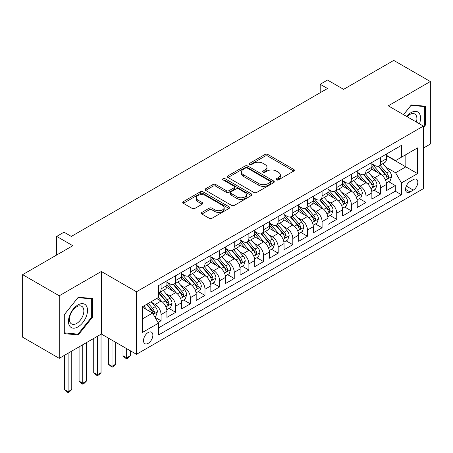 <?xml version="1.0" encoding="UTF-8"?>
<svg xmlns="http://www.w3.org/2000/svg" width="453" height="453" viewBox="0 0 453 453"><rect width="100%" height="100%" fill="white"/><g stroke="black" fill="none" stroke-linecap="round" stroke-linejoin="round"><path stroke-width="0.68" d="M276.46 179.892A1.421 0.821 0 0 0 278.47 179.892L293.742 171.075A2.033 1.172 0 0 0 294.337 170.249A2.033 1.172 0 0 0 293.742 169.416L267.876 154.484A2.033 1.172 0 0 0 264.999 154.484L249.733 163.301A1.421 0.821 0 0 0 249.32 163.878A1.421 0.821 0 0 0 249.733 164.462A1.421 0.821 0 0 0 251.743 164.462L253.72 163.318A6.501 3.754 0 0 1 262.916 163.318L265.073 164.564A6.501 3.754 0 0 1 266.976 167.219A6.501 3.754 0 0 1 265.073 169.875L263.097 171.013A1.421 0.821 0 0 0 262.678 171.596A1.421 0.821 0 0 0 263.097 172.174A1.421 0.821 0 0 0 265.107 172.174L267.083 171.036A6.501 3.754 0 0 1 276.279 171.036L278.436 172.276A6.501 3.754 0 0 1 280.339 174.932A6.501 3.754 0 0 1 278.436 177.587L276.46 178.731A1.421 0.821 0 0 0 276.041 179.309A1.421 0.821 0 0 0 276.46 179.892L276.46 178.731M148.182 343.323A6.625 3.822 120 0 0 152.508 337.485A6.625 3.822 120 0 0 151.495 332.179A6.625 3.822 120 0 0 148.182 332.508A6.625 3.822 120 0 0 143.85 338.346A6.625 3.822 120 0 0 144.869 343.651A6.625 3.822 120 0 0 148.182 343.323M201.919 212.389A2.033 1.172 0 0 0 201.325 213.221A2.033 1.172 0 0 0 201.919 214.048L209.178 218.238A2.033 1.172 0 0 0 212.049 218.238L229.008 208.448A2.033 1.172 0 0 0 229.603 207.621A2.033 1.172 0 0 0 229.008 206.789L203.142 191.857A2.033 1.172 0 0 0 200.266 191.857L183.312 201.647A2.033 1.172 0 0 0 182.718 202.474A2.033 1.172 0 0 0 183.312 203.306L192.078 208.369A2.033 1.172 0 0 0 194.949 208.369L202.208 204.178A2.033 1.172 0 0 0 202.802 203.346A2.033 1.172 0 0 0 202.208 202.519L197.859 200.011A5.436 3.137 0 0 1 196.268 197.791A5.436 3.137 0 0 1 199.626 194.892A5.436 3.137 0 0 1 205.549 195.571L222.576 205.402A5.436 3.137 0 0 1 224.167 207.621A5.436 3.137 0 0 1 220.815 210.52A5.436 3.137 0 0 1 214.886 209.841L212.049 208.199A2.033 1.172 0 0 0 209.178 208.199L201.919 212.389L201.919 214.048M423.396 148.086L430.35 144.071L430.35 81.529L393.753 60.402L343.612 89.349L327.508 80.051L320.192 84.275L327.508 88.499L71.325 236.409L64.003 232.185L56.687 236.409L56.687 255.005M59.247 295.781L59.247 358.329L101.336 334.031L101.336 271.483L59.247 295.781L22.65 274.654L72.791 245.707L56.687 236.409M101.336 271.483L136.472 291.766L423.396 126.11L423.396 188.658L136.472 354.314L136.472 291.766M430.35 81.529L388.261 105.826L423.396 126.11M253.867 192.44A2.033 1.172 0 0 0 256.738 192.44L273.697 182.65A2.033 1.172 0 0 0 274.291 181.817A2.033 1.172 0 0 0 273.697 180.99L247.831 166.058A2.033 1.172 0 0 0 244.954 166.058L228.001 175.843A2.033 1.172 0 0 0 227.406 176.676A2.033 1.172 0 0 0 228.001 177.508L253.867 192.44M223.612 180.198A1.421 0.821 0 0 1 225.056 180.396L225.056 178.709L251.353 193.89A2.033 1.172 0 0 1 251.947 194.722A2.033 1.172 0 0 1 251.353 195.549L234.394 205.339A2.033 1.172 0 0 1 231.523 205.339L205.656 190.407L205.656 188.748A2.033 1.172 0 0 0 205.062 189.575A2.033 1.172 0 0 0 205.656 190.407M205.656 188.748L212.91 184.558A2.033 1.172 0 0 1 215.787 184.558L226.274 190.611A2.033 1.172 0 0 0 229.15 190.611L233.963 187.836A2.033 1.172 0 0 0 234.558 187.004A2.033 1.172 0 0 0 233.963 186.177L223.04 179.869A1.421 0.821 0 0 1 222.627 179.286A1.421 0.821 0 0 1 223.505 178.527A1.421 0.821 0 0 1 225.056 178.709M59.247 358.329L22.65 337.196L22.65 274.654M158.023 322.513L161.064 320.758L154.988 317.253M151.534 302.327L155.209 304.444A8.279 4.779 60 0 1 161.064 314.586L166.919 311.205L166.919 317.377L175.702 312.31L169.043 308.459M166.172 293.872L169.847 295.996A8.279 4.779 60 0 1 175.702 306.137L181.557 302.757L181.557 308.923L190.339 303.855L183.68 300.011M180.809 285.418L184.484 287.542A8.279 4.779 60 0 1 190.339 297.683L196.194 294.303L196.194 300.475L204.983 295.401L198.318 291.556M195.447 276.97L199.127 279.093A8.279 4.779 60 0 1 204.983 289.235L210.838 285.854L210.838 292.021L219.62 286.953L212.961 283.108M210.09 268.516L213.765 270.639A8.279 4.779 60 0 1 219.62 280.781L225.475 277.4L225.475 283.572L234.258 278.499L227.599 274.654M224.728 260.067L228.403 262.185A8.279 4.779 60 0 1 234.258 272.332L240.113 268.946L240.113 275.118L248.895 270.05L242.236 266.2M239.365 251.613L243.04 253.737A8.279 4.779 60 0 1 248.895 263.878L254.756 260.498L254.756 266.664L263.538 261.596L256.874 257.751M254.008 243.159L257.683 245.283A8.279 4.779 60 0 1 263.538 255.424L269.393 252.044L269.393 258.216L278.176 253.142L271.517 249.297M268.646 234.711L272.321 236.834A8.279 4.779 60 0 1 278.176 246.976L284.031 243.595L284.031 249.762L292.814 244.694L286.154 240.849M283.284 226.257L286.959 228.38A8.279 4.779 60 0 1 292.814 238.521L298.669 235.141L298.669 241.313L307.457 236.239L300.792 232.395M297.921 217.808L301.596 219.926A8.279 4.779 60 0 1 307.457 230.073L313.312 226.687L313.312 232.859L322.094 227.791L315.435 223.941M312.564 209.354L316.239 211.477A8.279 4.779 60 0 1 322.094 221.619L327.949 218.238L327.949 224.405L336.732 219.337L330.073 215.492M327.202 200.9L330.877 203.023A8.279 4.779 60 0 1 336.732 213.165L342.587 209.784L342.587 215.956L351.369 210.883L344.71 207.038M341.839 192.451L345.514 194.575A8.279 4.779 60 0 1 351.369 204.716L357.23 201.336L357.23 207.502L366.013 202.434L359.348 198.59M356.477 183.997L360.158 186.121A8.279 4.779 60 0 1 366.013 196.262L371.868 192.882L371.868 199.054L380.65 193.98L380.65 187.814A8.279 4.779 -120 0 0 374.795 177.667L371.12 175.549M373.991 190.135L380.65 193.98M166.919 311.205A8.279 4.779 -120 0 0 161.064 301.064L156.67 298.533M181.557 302.757A8.279 4.779 -120 0 0 175.702 292.615L166.647 287.389M196.194 294.303A8.279 4.779 -120 0 0 190.339 284.161L181.291 278.935M210.838 285.854A8.279 4.779 -120 0 0 204.983 275.713L195.928 270.481M225.475 277.4A8.279 4.779 -120 0 0 219.62 267.259L210.566 262.032M240.113 268.946A8.279 4.779 -120 0 0 234.258 258.805L225.203 253.578M254.756 260.498A8.279 4.779 -120 0 0 248.895 250.356L239.847 245.13M269.393 252.044A8.279 4.779 -120 0 0 263.538 241.902L254.484 236.676M284.031 243.595A8.279 4.779 -120 0 0 278.176 233.454L269.122 228.221M298.669 235.141A8.279 4.779 -120 0 0 292.814 224.999L283.759 219.773M313.312 226.687A8.279 4.779 -120 0 0 307.457 216.545L298.402 211.319M327.949 218.238A8.279 4.779 -120 0 0 322.094 208.097L313.04 202.87M342.587 209.784A8.279 4.779 -120 0 0 336.732 199.643L327.678 194.416M357.23 201.336A8.279 4.779 -120 0 0 351.369 191.194L342.321 185.962M371.868 192.882A8.279 4.779 -120 0 0 366.013 182.74L356.958 177.514M413.295 179.614L410.073 181.472A6.416 3.703 120 0 0 405.882 187.129A6.416 3.703 120 0 0 406.868 192.27A6.416 3.703 120 0 0 410.073 191.953L413.295 190.096A6.416 3.703 120 0 0 417.49 184.439A6.416 3.703 120 0 0 416.505 179.297A6.416 3.703 120 0 0 413.295 179.614M142.327 318.986L152.57 313.068L158.425 323.21L158.425 335.044L401.437 194.739L401.437 182.91L395.582 172.769L385.758 167.095M158.425 323.21L142.327 332.508L142.327 306.811L158.425 297.513L158.425 285.684L401.437 145.385L401.437 157.214L417.541 147.916L417.541 173.612L401.437 182.91M166.919 282.134L169.847 283.821A8.279 4.779 60 0 0 173.986 284.235L179.841 280.854A8.279 4.779 -120 0 0 181.557 277.06L181.557 272.327M181.557 273.68L184.484 275.373A8.279 4.779 60 0 0 188.624 275.781L194.484 272.4A8.279 4.779 -120 0 0 196.194 268.612L196.194 263.878M196.194 265.231L199.127 266.919A8.279 4.779 60 0 0 203.267 267.332L209.122 263.952A8.279 4.779 -120 0 0 210.838 260.158L210.838 255.424M210.838 256.777L213.765 258.47A8.279 4.779 60 0 0 217.904 258.878L223.759 255.498A8.279 4.779 -120 0 0 225.475 251.709L225.475 246.976M225.475 248.323L228.403 250.016A8.279 4.779 60 0 0 232.542 250.424L238.397 247.044A8.279 4.779 -120 0 0 240.113 243.255L240.113 238.521M240.113 239.875L243.04 241.562A8.279 4.779 60 0 0 247.185 241.976L253.04 238.595A8.279 4.779 -120 0 0 254.756 234.801L254.756 230.067M254.756 231.421L257.683 233.114A8.279 4.779 60 0 0 261.823 233.522L267.678 230.141A8.279 4.779 -120 0 0 269.393 226.353L269.393 221.619M269.393 222.972L272.321 224.66A8.279 4.779 60 0 0 276.46 225.073L282.315 221.693A8.279 4.779 -120 0 0 284.031 217.899L284.031 213.165M284.031 214.518L286.959 216.211A8.279 4.779 60 0 0 291.098 216.619L296.958 213.238A8.279 4.779 -120 0 0 298.669 209.45L298.669 204.716M298.669 206.064L301.596 207.757A8.279 4.779 60 0 0 305.741 208.165L311.596 204.784A8.279 4.779 -120 0 0 313.312 200.996L313.312 196.262M313.312 197.616L316.239 199.303A8.279 4.779 60 0 0 320.379 199.716L326.234 196.336A8.279 4.779 -120 0 0 327.949 192.542L327.949 187.808M327.949 189.161L330.877 190.855A8.279 4.779 60 0 0 335.016 191.262L340.871 187.882A8.279 4.779 -120 0 0 342.587 184.094L342.587 179.36M342.587 180.713L345.514 182.4A8.279 4.779 60 0 0 349.659 182.814L355.514 179.433A8.279 4.779 -120 0 0 357.23 175.639L357.23 170.906M357.23 172.259L360.158 173.952A8.279 4.779 60 0 0 364.297 174.36L370.152 170.979A8.279 4.779 -120 0 0 371.868 167.191L371.868 162.457M158.425 327.944L395.288 191.194L395.288 185.532L386.505 190.6L386.505 184.428A8.279 4.779 -120 0 0 380.65 174.286L371.596 169.06M371.868 163.81L374.795 165.498A8.279 4.779 -120 0 0 378.935 165.906A8.279 4.779 -120 0 0 380.65 162.117L380.65 157.384M378.935 165.906L384.79 162.525A8.279 4.779 -120 0 0 386.505 158.737L386.505 154.003M161.064 284.161L161.064 288.895A8.279 4.779 60 0 1 159.348 292.683A8.279 4.779 60 0 1 158.425 293.023M159.348 292.683L165.203 289.303A8.279 4.779 -120 0 0 166.919 285.515L166.919 280.781M175.702 275.707L175.702 280.441A8.279 4.779 60 0 1 173.986 284.235M190.339 267.259L190.339 271.993A8.279 4.779 60 0 1 188.624 275.781M204.983 258.805L204.983 263.538A8.279 4.779 60 0 1 203.267 267.332M219.62 250.356L219.62 255.09A8.279 4.779 60 0 1 217.904 258.878M234.258 241.902L234.258 246.636A8.279 4.779 60 0 1 232.542 250.424M248.895 233.448L248.895 238.182A8.279 4.779 60 0 1 247.185 241.976M263.538 224.999L263.538 229.733A8.279 4.779 60 0 1 261.823 233.522M278.176 216.545L278.176 221.279A8.279 4.779 60 0 1 276.46 225.073M292.814 208.097L292.814 212.831A8.279 4.779 60 0 1 291.098 216.619M307.457 199.643L307.457 204.377A8.279 4.779 60 0 1 305.741 208.165M322.094 191.189L322.094 195.923A8.279 4.779 60 0 1 320.379 199.716M336.732 182.74L336.732 187.474A8.279 4.779 60 0 1 335.016 191.262M351.369 174.286L351.369 179.02A8.279 4.779 60 0 1 349.659 182.814M366.013 165.838L366.013 170.571A8.279 4.779 60 0 1 364.297 174.36M366.013 196.262L366.013 202.434M351.369 204.716L351.369 210.883M336.732 213.165L336.732 219.337M322.094 221.619L322.094 227.791M307.457 230.073L307.457 236.239M292.814 238.521L292.814 244.694M278.176 246.976L278.176 253.142M263.538 255.424L263.538 261.596M248.895 263.878L248.895 270.05M234.258 272.332L234.258 278.499M219.62 280.781L219.62 286.953M204.983 289.235L204.983 295.401M190.339 297.683L190.339 303.855M175.702 306.137L175.702 312.31M161.064 314.586L161.064 320.758M152.57 313.068L142.327 307.151M395.582 172.769L405.831 166.851L405.831 154.683L417.541 147.916M386.505 155.696L417.541 173.612M386.505 155.356L395.582 160.594L401.437 157.214M101.336 334.031L136.472 354.314M320.192 84.275L320.192 92.729M388.629 181.681L395.288 185.532M395.288 191.194L401.437 194.739M423.396 127.599L425.446 125.051L425.446 106.217L411.318 104.954L403.532 114.643M64.15 333.64L78.278 334.903L92.406 317.332L92.406 298.493L78.278 297.23L64.15 314.807L64.15 333.64M424.716 124.626L425.446 125.051M91.676 316.907L92.406 317.332M76.784 334.042L78.278 334.903M277.026 180.09L278.436 179.28A6.501 3.754 0 0 0 280.339 176.625L280.339 174.932M266.976 167.219L266.976 168.907A6.501 3.754 0 0 1 265.073 171.562L263.663 172.378M293.714 171.092L267.876 156.172A2.033 1.172 0 0 0 264.999 156.172L250.299 164.66M273.669 182.667L247.831 167.746A2.033 1.172 0 0 0 244.954 167.746L228.029 177.519M270.101 182.4A1.421 0.821 0 0 0 270.52 181.817A1.421 0.821 0 0 0 270.101 181.24L247.4 168.131A1.421 0.821 0 0 0 245.384 168.131L243.306 169.331A6.501 3.754 0 0 0 241.398 171.987A6.501 3.754 0 0 0 243.306 174.643L258.822 183.601A6.501 3.754 0 0 0 268.017 183.601L270.101 182.4L270.101 184.088A1.421 0.821 0 0 0 270.52 183.51L270.52 181.817M241.398 171.987L241.398 173.68A6.501 3.754 0 0 0 243.306 176.336L243.306 174.643M270.101 184.088L268.017 185.294A6.501 3.754 0 0 1 258.822 185.294L243.306 176.336M205.685 190.419L212.91 186.245L212.91 184.558M234.558 187.004L234.558 188.697A2.033 1.172 0 0 1 233.963 189.524L229.15 192.304A2.033 1.172 0 0 1 226.274 192.304L215.787 186.245A2.033 1.172 0 0 0 212.91 186.245M225.056 180.396L251.324 195.566M237.162 196.896A5.436 3.137 0 0 0 243.085 197.576A5.436 3.137 0 0 0 246.438 194.677A5.436 3.137 0 0 0 244.846 192.457L238.85 188.997A2.033 1.172 0 0 0 235.973 188.997L231.16 191.772A2.033 1.172 0 0 0 230.566 192.604A2.033 1.172 0 0 0 231.16 193.431L237.162 196.896L237.162 198.59A5.436 3.137 0 0 0 243.085 199.269A5.436 3.137 0 0 0 246.438 196.37L246.438 194.677M230.566 192.604L230.566 194.292A2.033 1.172 0 0 0 231.16 195.124L231.16 193.431M237.162 198.59L231.16 195.124M224.167 207.621L224.167 209.309A5.436 3.137 0 0 1 220.815 212.208A5.436 3.137 0 0 1 214.886 211.528L212.049 209.892A2.033 1.172 0 0 0 209.178 209.892L201.947 214.065M196.268 197.791L196.268 199.479A5.436 3.137 0 0 0 197.859 201.698L197.859 200.011M202.18 204.195L197.859 201.698M228.98 208.465L203.142 193.55A2.033 1.172 0 0 0 200.266 193.55L183.34 203.323M386.381 182.978L390.163 180.798L391.63 176.568A5.487 3.165 -120 0 0 389.495 171.421L382.802 163.675M381.466 174.824L373.532 165.639A15.838 9.145 -120 0 0 371.868 163.901M377.111 172.248L372.677 167.112A13.148 7.588 -120 0 0 371.868 166.228M378.187 166.206L384.954 174.037A5.487 3.165 60 0 1 386.913 177.819L387.309 178.471L388.051 178.363L388.668 176.806A5.487 3.165 -120 0 0 386.709 173.023L380.022 165.283M378.589 166.075L385.854 174.496A2.797 1.614 60 0 1 386.562 175.588L388.668 176.806M419.461 123.839A13.454 7.769 120 0 0 411.024 112.633A13.454 7.769 120 0 0 406.618 116.427M416.386 122.067A10.187 5.883 120 0 0 414.784 114.026A10.187 5.883 120 0 0 409.693 114.53A10.187 5.883 120 0 0 407.026 116.659M403.561 114.66L411.024 105.368L424.716 106.591L424.716 124.841L423.396 126.483M423.804 106.07L424.716 106.591M86.229 316.636A13.454 7.769 120 0 0 82.746 303.635A13.454 7.769 120 0 0 69.745 315.163A13.454 7.769 120 0 0 73.227 328.159A13.454 7.769 120 0 0 86.229 316.636M82.893 315.684A10.187 5.883 120 0 0 81.744 306.307A10.187 5.883 120 0 0 70.413 314.569A10.187 5.883 120 0 0 71.557 323.952A10.187 5.883 120 0 0 82.893 315.684M64.298 332.927L64.298 314.676L77.984 297.649L91.676 298.872L91.676 317.123L77.984 334.15L64.15 332.842M90.764 298.346L91.676 298.872M371.743 191.432L375.526 189.246L376.992 185.022A5.487 3.165 -120 0 0 374.852 179.869L368.164 172.129M366.822 183.272L358.895 174.094A15.838 9.145 -120 0 0 357.23 172.35M362.474 180.696L358.04 175.56A13.148 7.588 -120 0 0 357.23 174.677M363.549 174.66L370.316 182.491A5.487 3.165 60 0 1 372.27 186.268L372.672 186.919L373.414 186.817L374.025 185.254A5.487 3.165 -120 0 0 372.072 181.477L365.384 173.731M363.946 174.53L371.217 182.944A2.797 1.614 60 0 1 371.919 184.037L374.025 185.254M357.106 199.886L360.888 197.701L362.349 193.471A5.487 3.165 -120 0 0 360.214 188.323L353.527 180.577M352.185 191.727L344.252 182.542A15.838 9.145 -120 0 0 342.587 180.804M347.836 189.15L343.397 184.014A13.148 7.588 -120 0 0 342.587 183.131M348.912 183.108L355.679 190.94A5.487 3.165 60 0 1 357.632 194.722L358.029 195.373L358.77 195.266L359.388 193.708A5.487 3.165 -120 0 0 357.434 189.926L350.747 182.185M349.308 182.984L356.579 191.398A2.797 1.614 60 0 1 357.281 192.491L359.388 193.708M342.468 208.335L346.251 206.149L347.711 201.925A5.487 3.165 -120 0 0 345.577 196.772L338.884 189.031M337.547 200.181L329.614 190.996A15.838 9.145 -120 0 0 327.949 189.252M333.198 197.604L328.759 192.463A13.148 7.588 -120 0 0 327.949 191.579M334.274 191.562L341.035 199.394A5.487 3.165 60 0 1 342.995 203.176L343.391 203.822L344.133 203.72L344.75 202.157A5.487 3.165 -120 0 0 342.791 198.38L336.103 190.634M334.671 191.432L341.941 199.852A2.797 1.614 60 0 1 342.644 200.945L344.75 202.157M327.825 216.789L331.607 214.603L333.074 210.379A5.487 3.165 -120 0 0 330.933 205.226L324.246 197.48M322.91 208.629L314.977 199.445A15.838 9.145 -120 0 0 313.312 197.706M318.555 206.053L314.122 200.917A13.148 7.588 -120 0 0 313.312 200.033M319.631 200.011L326.398 207.848A5.487 3.165 60 0 1 328.351 211.625L328.753 212.276L329.495 212.174L330.112 210.611A5.487 3.165 -120 0 0 328.153 206.834L321.466 199.088M320.028 199.886L327.298 208.301A2.797 1.614 60 0 1 328.006 209.394L330.112 210.611M313.187 225.237L316.97 223.057L318.431 218.827A5.487 3.165 -120 0 0 316.296 213.68L309.609 205.934M308.267 217.083L300.333 207.899A15.838 9.145 -120 0 0 298.669 206.155M303.918 214.507L299.478 209.371A13.148 7.588 -120 0 0 298.669 208.488M304.994 208.465L311.76 216.296A5.487 3.165 60 0 1 313.714 220.079L314.116 220.73L314.858 220.622L315.469 219.065A5.487 3.165 -120 0 0 313.516 215.283L306.828 207.542M305.39 208.335L312.661 216.755A2.797 1.614 60 0 1 313.363 217.848L315.469 219.065M298.55 233.691L302.332 231.506L303.793 227.281A5.487 3.165 -120 0 0 301.658 222.129L294.971 214.388M293.629 225.532L285.696 216.353A15.838 9.145 -120 0 0 284.031 214.609M289.28 222.955L284.841 217.819A13.148 7.588 -120 0 0 284.031 216.936M290.356 216.919L297.117 224.75A5.487 3.165 60 0 1 299.076 228.527L299.473 229.178L300.214 229.076L300.832 227.514A5.487 3.165 -120 0 0 298.878 223.737L292.185 215.99M290.752 216.789L298.023 225.203A2.797 1.614 60 0 1 298.725 226.296L300.832 227.514M283.906 242.145L287.689 239.96L289.156 235.73A5.487 3.165 -120 0 0 287.021 230.583L280.328 222.836M278.991 233.986L271.058 224.801A15.838 9.145 -120 0 0 269.393 223.063M274.637 231.409L270.203 226.274A13.148 7.588 -120 0 0 269.393 225.39M275.713 225.368L282.479 233.199A5.487 3.165 60 0 1 284.439 236.981L284.835 237.632L285.577 237.525L286.194 235.968A5.487 3.165 -120 0 0 284.235 232.185L277.547 224.445M276.115 225.243L283.38 233.657A2.797 1.614 60 0 1 284.088 234.75L286.194 235.968M269.269 250.594L273.051 248.408L274.518 244.184A5.487 3.165 -120 0 0 272.378 239.031L265.69 231.29M264.348 242.44L256.421 233.255A15.838 9.145 -120 0 0 254.756 231.511M259.999 239.864L255.566 234.722A13.148 7.588 -120 0 0 254.756 233.839M261.075 233.822L267.842 241.653A5.487 3.165 60 0 1 269.795 245.435L270.198 246.081L270.939 245.979L271.557 244.416A5.487 3.165 -120 0 0 269.597 240.639L262.91 232.893M261.472 233.691L268.742 242.112A2.797 1.614 60 0 1 269.45 243.204L271.557 244.416M254.631 259.048L258.414 256.862L259.875 252.638A5.487 3.165 -120 0 0 257.74 247.485L251.053 239.739M249.711 250.888L241.777 241.704A15.838 9.145 -120 0 0 240.113 239.965M245.362 248.312L240.922 243.176A13.148 7.588 -120 0 0 240.113 242.293M246.438 242.27L253.204 250.107A5.487 3.165 60 0 1 255.158 253.884L255.56 254.535L256.296 254.433L256.913 252.87A5.487 3.165 -120 0 0 254.96 249.093L248.272 241.347M246.834 242.145L254.105 250.56A2.797 1.614 60 0 1 254.807 251.653L256.913 252.87M239.994 267.497L243.776 265.316L245.237 261.087A5.487 3.165 -120 0 0 243.102 255.939L236.415 248.193M235.073 259.343L227.14 250.158A15.838 9.145 -120 0 0 225.475 248.414M230.724 256.766L226.285 251.63A13.148 7.588 -120 0 0 225.475 250.747M231.8 250.724L238.561 258.555A5.487 3.165 60 0 1 240.52 262.338L240.917 262.989L241.659 262.882L242.276 261.324A5.487 3.165 -120 0 0 240.322 257.542L233.629 249.801M232.196 250.594L239.467 259.014A2.797 1.614 60 0 1 240.169 260.107L242.276 261.324M225.351 275.951L229.133 273.765L230.6 269.541A5.487 3.165 -120 0 0 228.459 264.388L221.772 256.647M220.435 267.791L212.502 258.612A15.838 9.145 -120 0 0 210.838 256.868M216.081 265.215L211.647 260.079A13.148 7.588 -120 0 0 210.838 259.195M217.157 259.178L223.924 267.01A5.487 3.165 60 0 1 225.877 270.786L226.279 271.438L227.021 271.336L227.638 269.773A5.487 3.165 -120 0 0 225.679 265.996L218.992 258.25M217.559 259.048L224.824 267.463A2.797 1.614 60 0 1 225.532 268.555L227.638 269.773M210.713 284.405L214.496 282.219L215.956 277.989A5.487 3.165 -120 0 0 213.822 272.842L207.134 265.096M205.792 276.245L197.859 267.06A15.838 9.145 -120 0 0 196.194 265.322M201.443 273.669L197.01 268.533A13.148 7.588 -120 0 0 196.194 267.649M202.519 267.627L209.286 275.458A5.487 3.165 60 0 1 211.24 279.241L211.642 279.892L212.383 279.784L212.995 278.227A5.487 3.165 -120 0 0 211.041 274.444L204.354 266.704M202.916 267.502L210.186 275.917A2.797 1.614 60 0 1 210.888 277.01L212.995 278.227M126.659 348.651L126.659 357.864L130.322 355.752L130.322 350.764M130.322 355.752L128.125 357.949L126.659 358.793L125.198 357.949L123.001 355.752L123.001 346.539M123.001 355.752L126.659 357.864L126.659 358.793M196.075 292.853L199.858 290.667L201.319 286.443A5.487 3.165 -120 0 0 199.184 281.29L192.497 273.55M191.155 284.699L183.222 275.515A15.838 9.145 -120 0 0 181.557 273.771M186.806 282.123L182.366 276.981A13.148 7.588 -120 0 0 181.557 276.098M187.882 276.081L194.643 283.912A5.487 3.165 60 0 1 196.602 287.689L196.998 288.34L197.74 288.238L198.357 286.675A5.487 3.165 -120 0 0 196.404 282.899L189.716 275.152M188.278 275.951L195.549 284.371A2.797 1.614 60 0 1 196.251 285.464L198.357 286.675M112.021 340.197L112.021 366.313L115.679 364.201L115.679 342.309M115.679 364.201L113.488 366.398L112.021 367.247L108.363 364.201L108.363 338.085M108.363 364.201L112.021 366.313L112.021 367.247M181.432 301.307L185.22 299.122L186.681 294.897A5.487 3.165 -120 0 0 184.547 289.744L177.853 281.998M176.517 293.148L168.584 283.963A15.838 9.145 -120 0 0 166.919 282.225M172.163 290.571L167.729 285.435A13.148 7.588 -120 0 0 166.919 284.552M173.239 284.529L180.005 292.366A5.487 3.165 60 0 1 181.964 296.143L182.361 296.794L183.103 296.692L183.72 295.13A5.487 3.165 -120 0 0 181.761 291.353L175.073 283.606M173.641 284.405L180.906 292.819A2.797 1.614 60 0 1 181.613 293.912L183.72 295.13M97.384 336.313L97.384 374.767L101.042 372.655L101.042 334.195M101.042 372.655L98.845 374.852L97.384 375.696L95.917 374.852L93.726 372.655L93.726 338.425M93.726 372.655L97.384 374.767L97.384 375.696M166.795 309.756L170.577 307.576L172.044 303.346A5.487 3.165 -120 0 0 169.903 298.199L163.216 290.452M161.874 301.602L158.374 297.547M157.525 299.025L156.959 298.363M158.601 292.983L165.368 300.815A5.487 3.165 60 0 1 167.321 304.597L167.723 305.248L168.465 305.141L169.082 303.584A5.487 3.165 -120 0 0 167.123 299.801L160.436 292.06M158.997 292.853L166.268 301.273A2.797 1.614 60 0 1 166.976 302.366L169.082 303.584M82.746 344.761L82.746 383.221L86.404 381.109L86.404 342.649M86.404 381.109L84.207 383.306L82.746 384.15L81.28 383.306L79.082 381.109L79.082 346.873M79.082 381.109L82.746 383.221L82.746 384.15M154.694 316.743L155.94 316.024L157.401 311.8A5.487 3.165 -120 0 0 155.266 306.647L151.053 301.772M147.123 309.92L143.737 305.996M142.888 307.474L142.327 306.823M146.517 304.393L150.73 309.269A5.487 3.165 60 0 1 152.684 313.046L153.086 313.697L153.822 313.595L154.439 312.032A5.487 3.165 -120 0 0 152.485 308.255L148.273 303.38M146.857 304.195L151.63 309.722A2.797 1.614 60 0 1 152.333 310.815L154.439 312.032M68.103 353.215L68.103 391.669L71.767 389.557L71.767 351.103M71.767 389.557L69.569 391.754L68.103 392.598L66.642 391.754L64.445 389.557L64.445 355.328M64.445 389.557L68.103 391.669L68.103 392.598M155.209 304.444L161.064 301.064M169.847 295.996L175.702 292.615M184.484 287.542L190.339 284.161M199.127 279.093L204.983 275.713M213.765 270.639L219.62 267.259M228.403 262.185L234.258 258.805M243.04 253.737L248.895 250.356M257.683 245.283L263.538 241.902M272.321 236.834L278.176 233.454M286.959 228.38L292.814 224.999M301.596 219.926L307.457 216.545M316.239 211.477L322.094 208.097M330.877 203.023L336.732 199.643M345.514 194.575L351.369 191.194M360.158 186.121L366.013 182.74M374.795 177.667L380.65 174.286M380.65 162.117L386.505 158.737M161.064 288.895L166.919 285.515M175.702 280.441L181.557 277.06M190.339 271.993L196.194 268.612M204.983 263.538L210.838 260.158M219.62 255.09L225.475 251.709M234.258 246.636L240.113 243.255M248.895 238.182L254.756 234.801M263.538 229.733L269.393 226.353M278.176 221.279L284.031 217.899M292.814 212.831L298.669 209.45M307.457 204.377L313.312 200.996M322.094 195.923L327.949 192.542M336.732 187.474L342.587 184.094M351.369 179.02L357.23 175.639M366.013 170.571L371.868 167.191M380.65 187.814L386.505 184.428M406.273 186.041L413.295 190.096M405.537 189.331L410.073 191.953M278.436 179.28L278.436 177.587M263.097 172.174L263.097 171.013M265.073 171.562L265.073 169.875M249.733 164.462L249.733 163.301M264.999 156.172L264.999 154.484M267.876 156.172L267.876 154.484M293.742 171.075L293.742 169.416M228.001 177.508L228.001 175.843M244.954 167.746L244.954 166.058M247.831 167.746L247.831 166.058M273.697 182.65L273.697 180.99M258.822 185.294L258.822 183.601M268.017 185.294L268.017 183.601M215.787 186.245L215.787 184.558M226.274 192.304L226.274 190.611M229.15 192.304L229.15 190.611M233.963 189.524L233.963 187.836M251.353 195.549L251.353 193.89M209.178 209.892L209.178 208.199M212.049 209.892L212.049 208.199M214.886 211.528L214.886 209.841M202.208 204.178L202.208 202.519M183.312 203.306L183.312 201.647M200.266 193.55L200.266 191.857M203.142 193.55L203.142 191.857M229.008 208.448L229.008 206.789M385.548 180.169L391.59 176.676M373.532 165.639L374.286 165.203M386.709 173.023L389.495 171.421M382.338 175.549L384.954 174.037M370.905 188.618L376.953 185.13M358.895 174.094L359.648 173.658M372.072 181.477L374.852 179.869M367.7 184.003L370.316 182.491M356.268 197.072L362.315 193.578M344.252 182.542L345.005 182.106M357.434 189.926L360.214 188.323M353.057 192.451L355.679 190.94M341.63 205.52L347.678 202.032M329.614 190.996L330.367 190.56M342.791 198.38L345.577 196.772M338.419 200.906L341.035 199.394M326.987 213.975L333.034 210.481M314.977 199.445L315.73 199.014M328.153 206.834L330.933 205.226M323.782 209.354L326.398 207.848M312.349 222.429L318.397 218.935M300.333 207.899L301.092 207.463M313.516 215.283L316.296 213.68M309.144 217.808L311.76 216.296M297.712 230.877L303.759 227.389M285.696 216.353L286.449 215.917M298.878 223.737L301.658 222.129M294.501 226.262L297.117 224.75M283.074 239.331L289.122 235.837M271.058 224.801L271.811 224.365M284.235 232.185L287.021 230.583M279.863 234.711L282.479 233.199M268.431 247.78L274.478 244.292M256.421 233.255L257.174 232.819M269.597 240.639L272.378 239.031M265.226 243.165L267.842 241.653M253.793 256.234L259.841 252.74M241.777 241.704L242.531 241.268M254.96 249.093L257.74 247.485M250.588 251.613L253.204 250.107M239.156 264.688L245.203 261.194M227.14 250.158L227.893 249.722M240.322 257.542L243.102 255.939M235.945 260.067L238.561 258.555M224.518 273.136L230.56 269.648M212.502 258.612L213.255 258.176M225.679 265.996L228.459 264.388M221.307 268.521L223.924 267.01M209.875 281.59L215.922 278.097M197.859 267.06L198.618 266.624M211.041 274.444L213.822 272.842M206.67 276.97L209.286 275.458M195.237 290.039L201.285 286.551M183.222 275.515L183.975 275.079M196.404 282.899L199.184 281.29M192.027 285.424L194.643 283.912M180.6 298.493L186.647 294.999M168.584 283.963L169.337 283.527M181.761 291.353L184.547 289.744M177.389 293.872L180.005 292.366M165.957 306.947L172.004 303.453M167.123 299.801L169.903 298.199M162.752 302.327L165.368 300.815M153.267 314.274L157.367 311.907M152.485 308.255L155.266 306.647M148.358 310.633L150.73 309.269"/></g></svg>
